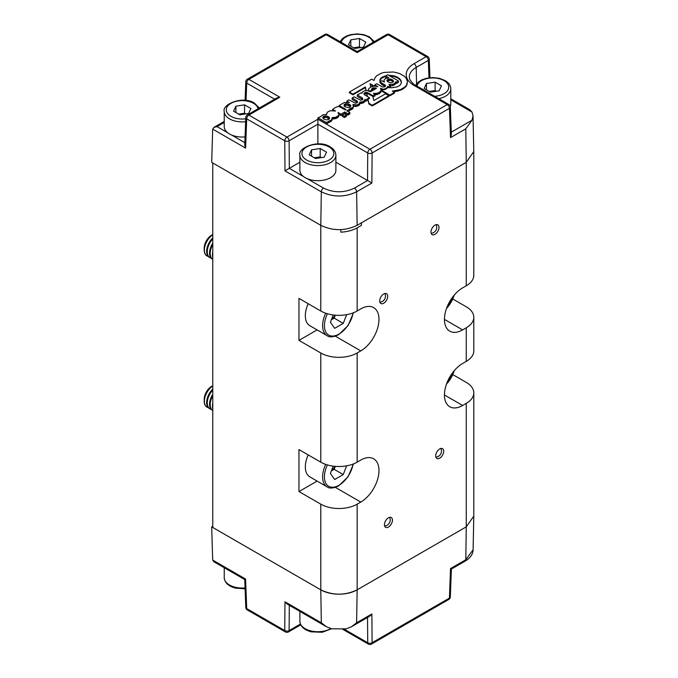 <?xml version="1.0" encoding="UTF-8"?>
<svg xmlns="http://www.w3.org/2000/svg" width="678" height="678" viewBox="0 0 678 678"><rect width="100%" height="100%" fill="white"/><g stroke="black" fill="none" stroke-linecap="round" stroke-linejoin="round"><path stroke-width="1.02" d="M434.979 234.351A5.661 3.263 120 0 0 438.683 229.359A5.661 3.263 120 0 0 437.81 224.825A5.661 3.263 120 0 0 434.979 225.113A5.661 3.263 120 0 0 431.284 230.096A5.661 3.263 120 0 0 432.157 234.63A5.661 3.263 120 0 0 434.979 234.351M388.435 527.052A5.661 3.263 120 0 0 392.13 522.068A5.661 3.263 120 0 0 391.257 517.534A5.661 3.263 120 0 0 388.435 517.814A5.661 3.263 120 0 0 384.74 522.797A5.661 3.263 120 0 0 385.604 527.331A5.661 3.263 120 0 0 388.435 527.052M439.708 458.175A5.661 3.263 120 0 0 443.404 453.192A5.661 3.263 120 0 0 442.539 448.658A5.661 3.263 120 0 0 439.708 448.938A5.661 3.263 120 0 0 436.013 453.929A5.661 3.263 120 0 0 436.886 458.464A5.661 3.263 120 0 0 439.708 458.175M383.706 303.219A5.661 3.263 120 0 0 387.401 298.235A5.661 3.263 120 0 0 386.536 293.701A5.661 3.263 120 0 0 383.706 293.981A5.661 3.263 120 0 0 380.011 298.964A5.661 3.263 120 0 0 380.875 303.498A5.661 3.263 120 0 0 383.706 303.219M371.875 183.026L367.527 180.492L367.73 152.965A3.085 1.703 0.4 0 0 372.095 152.982L371.875 183.026L356.62 191.832L357.153 225.316C345.06 231.079 332.932 231.079 320.787 225.316L212.773 162.957L212.773 527.467L320.787 589.835A25.713 14.848 0 0 0 357.153 589.835L466.261 526.84L357.153 589.835L356.611 622.785L351.39 626.803L346.034 628.845L331.906 628.845L326.55 626.803L321.33 622.785L320.787 589.835L211.68 526.84L212.773 526.213M340.831 229.63L340.831 232.147A25.713 14.848 0 0 0 357.153 227.842L361.408 225.384L361.408 222.867L466.261 162.33A25.713 14.848 0 0 0 466.261 162.322L465.794 128.795L472.007 120.209L473.024 115.879L472.007 112.056L469.744 109.7L450.802 98.768M452.955 299.108L466.261 306.787A25.713 14.848 180 0 1 473.795 317.287A25.713 14.848 180 0 1 466.261 327.788L466.261 361.382A25.713 14.848 0 0 0 473.795 350.882L473.795 317.287M452.955 374.697L466.261 382.384A25.713 14.848 180 0 1 473.795 392.876A25.713 14.848 180 0 1 466.261 403.376L466.261 526.84L473.795 516.144M335.347 336.195L360.789 350.882L357.153 352.984A25.713 14.848 180 0 1 320.787 352.984L298.964 340.381L317.109 329.906M298.964 491.567L298.964 449.573L320.787 462.167A25.713 14.848 0 0 0 357.153 462.167L360.789 460.065A25.713 14.848 120 0 1 373.646 458.794A25.713 14.848 120 0 1 377.595 479.405A25.713 14.848 120 0 1 360.789 502.067L357.153 504.161A25.713 14.848 180 0 1 320.787 504.161L298.964 491.567L317.109 481.092M224.232 122.489L217.053 126.633L213.96 127.371L212.689 129.108L211.68 162.33L320.787 225.316L320.787 310.99L298.964 298.388L298.964 340.381M320.787 310.99A25.713 14.848 0 0 0 357.153 310.99L360.789 308.888A25.713 14.848 120 0 1 373.646 307.617A25.713 14.848 120 0 1 377.595 328.22A25.713 14.848 120 0 1 360.789 350.882M466.261 361.382L462.625 363.484A25.713 14.848 120 0 0 445.819 386.146A25.713 14.848 120 0 0 449.768 406.749A25.713 14.848 120 0 0 462.625 405.478L466.261 403.376M473.024 115.879L473.786 151.575L466.261 162.322L466.261 285.794L462.625 287.887A25.713 14.848 120 0 0 445.819 310.549A25.713 14.848 120 0 0 449.768 331.161A25.713 14.848 120 0 0 462.625 329.889L466.261 327.788M466.261 285.794A25.713 14.848 0 0 0 473.795 275.293L473.795 152.033M212.773 385.74A12.857 7.424 120 0 0 204.205 401.164A12.857 7.424 120 0 0 206.875 407.046A12.857 7.424 120 0 0 206.951 407.097M212.773 385.935A12.857 7.424 120 0 0 204.366 401.249A12.857 7.424 120 0 0 207.027 407.139A12.857 7.424 120 0 0 208.265 407.622M211.68 386.35L212.773 385.714L211.68 386.35A10.568 6.102 120 0 0 204.205 399.291L204.205 401.164M212.773 389.087A12.857 7.424 120 0 0 206.629 402.562A12.857 7.424 120 0 0 209.299 408.444L209.934 408.817A12.857 7.424 120 0 0 211.172 409.3M212.773 390.113A12.857 7.424 120 0 0 207.273 402.935A12.857 7.424 120 0 0 209.934 408.817M212.773 394.35A12.857 7.424 120 0 0 209.544 404.241A12.857 7.424 120 0 0 212.206 410.131L212.773 410.453A12.857 7.424 120 0 1 210.188 404.613A12.857 7.424 120 0 1 212.773 395.783M212.773 402.969A12.857 7.424 120 0 0 212.451 405.919A12.857 7.424 120 0 0 212.773 408.503M331.457 470.685A10.501 6.06 120 0 0 335.076 466.345M308.193 454.896A21.857 12.619 120 0 0 309.854 476.897L327.135 486.872A21.857 12.619 -60 0 1 325.694 464.388M346.644 465.837L343.254 474.566L334.686 479.515L330.398 473.422L333.22 466.142M335.313 466.362L334.169 469.32L343.254 474.566M331.356 470.939L334.169 469.32M204.205 249.979L204.205 248.114A10.568 6.102 120 0 1 211.68 235.164L212.773 234.537A12.857 7.424 120 0 0 204.205 249.979A12.857 7.424 120 0 0 206.875 255.869A12.857 7.424 120 0 0 206.951 255.911M212.773 234.749A12.857 7.424 120 0 0 204.366 250.072A12.857 7.424 120 0 0 207.027 255.962A12.857 7.424 120 0 0 208.265 256.437M212.773 237.902A12.857 7.424 120 0 0 206.629 251.377A12.857 7.424 120 0 0 209.299 257.267L209.934 257.64A12.857 7.424 120 0 0 211.172 258.115M212.773 238.936A12.857 7.424 120 0 0 207.273 251.75A12.857 7.424 120 0 0 209.934 257.64M212.773 243.165A12.857 7.424 120 0 0 209.544 253.064A12.857 7.424 120 0 0 212.206 258.945L212.773 259.276A12.857 7.424 120 0 1 210.188 253.428A12.857 7.424 120 0 1 212.773 244.605M212.773 251.784A12.857 7.424 120 0 0 212.451 254.742A12.857 7.424 120 0 0 212.773 257.318M331.457 319.507A10.501 6.06 120 0 0 335.076 315.168M308.193 303.719A21.857 12.619 120 0 0 309.854 325.72L327.135 335.695A21.857 12.619 -60 0 1 325.694 313.202M346.644 314.66L343.254 323.389L334.686 328.338L330.398 322.236L333.22 314.956M335.313 315.185L334.169 318.135L343.254 323.389M331.356 319.762L334.169 318.135M357.153 225.316L466.261 162.322M362.603 99.641L357.357 96.361L357.357 94.988L361.806 97.564L361.806 98.937M365.993 90.488L365.366 87.64L352.924 94.818L349.348 92.75L349.348 92.081L352.924 94.149L365.366 86.962L366.137 90.488M381.036 90.038L389.833 95.115L394.52 92.411L392.299 91.132L400.52 89.589L404.927 86.987L406.385 85.326L407.47 81.682L406.385 85.996L402.876 89.14L397.935 91.064L393.325 91.725M394.52 92.411L394.52 93.089L389.833 95.793L381.061 90.725M380.875 92.089L381.061 90.157L380.875 92.089L379.163 93.742L374.985 94.793M348.017 111.48L349.687 110.514L349.339 108.946L352.831 107.361L353.357 106.438L352.899 104.497L357.103 104.921L359.204 103.785L359.823 102.064L362.755 101.759L364.645 100.429L364.95 99.378L365.781 99.852L369.468 97.725L364.256 94.606L364.001 93.395L364.789 92.725L367.12 92.445L372.959 95.708L374.985 94.539L374.985 95.912L372.985 97.064M369.468 97.725L369.468 98.42L368.001 99.268L368.849 103.259L372.29 105.243L388.791 95.717L388.791 96.395L372.29 105.921L368.849 103.937L368.001 99.946L365.781 101.225L364.95 100.751L364.645 101.802L362.755 103.132L359.849 103.446M359.849 102.666L359.662 104.624L358.484 105.675L355.713 106.556L353.357 106.056M353.357 106.438L352.831 108.734L349.687 110.243M349.831 113.904L347.797 115.074L347.797 114.404L349.831 113.226L349.831 113.904M332.195 118.336L331.432 121.167L332.152 117.616L335.746 117.277L338.314 115.658L338.89 114.557L338 112.472L340.966 114.184L340.966 115.557L344.797 113.345L347.797 115.074M340.966 115.557L338.864 114.336M338.89 114.557L338.703 116.489L336.991 118.082L332.195 118.989M331.432 121.167L328.474 122.489M326.372 122.608L328.474 121.387L328.474 122.76L326.372 123.972L317.948 119.116L317.948 117.743L326.372 122.608L326.372 123.972M357.408 102.632L352.136 99.378L352.136 98.005L356.594 100.573L356.594 101.946M342.348 116.353L344.407 117.54L346.458 116.353L346.458 114.98L344.407 113.794L342.348 114.98L342.348 116.353M374.985 94.539L373.603 93.742M367.425 96.539L366.705 93.072L372.807 96.327L373.807 100.581L385.511 93.827L388.791 95.717M387.519 87.572L387.519 86.877L387.519 87.572L391.265 87.759L397.079 86.937L399.986 85.258L401.376 83.072L400.401 79.496L397.817 77.343L394.079 75.851L388.596 75.292M384.036 89.75L383.341 89.801L383.341 89.098L384.773 89.589L387.265 88.098M380.85 89.115L383.341 89.801M407.47 81.682L406.08 78.029L404.461 76.326L399.571 73.504L393.503 71.995L384.036 72.427L381.155 73.266L376.697 75.783L375.29 77.258L373.993 80.462L371.73 79.157L349.348 92.081M370.035 91.674L371.578 91.098M368.595 90.937L368.552 90.157L369.586 91.42M385.282 86.445L385.282 85.157L385.604 85.767L384.867 86.809L382.561 87.021L376.79 83.767L374.756 84.945L377.875 86.742L374.248 86.089L370.51 87.157L368.501 89.089L368.552 90.852M374.205 86.098L370.129 83.741L370.688 87.081M374.756 84.945L374.756 85.64L375.748 86.216M385.189 86.521L381.909 84.631L379.994 82.614L379.994 81.919L382.028 80.75L384.333 82.08M386.274 75.546L381.248 77.792L379.858 79.953L380.002 81.919M344.797 113.345L344.797 111.972L347.797 113.701L347.797 114.404L349.831 113.226L349.831 112.531L346.831 110.794L349.687 109.141M356.594 100.573L357.653 102.386L355.577 103.293L348.933 99.852L346.899 101.03L349.365 102.454L344.356 102.497L339.161 105.497L339.161 106.531M372.29 105.243L372.29 105.921M357.331 101.132L357.331 102.505M346.899 101.03L346.899 102.183M339.161 105.497L346.136 109.514L345.373 109.955L338.856 106.395L336.076 107.175L332.61 109.361L332.61 110.522M332.61 109.361L335.5 111.023L330.05 110.785L327.279 112.251L326.559 114.455M326.559 113.726L326.677 114.463L322.847 114.836L320.465 116.769L317.948 117.743M328.474 121.387L329.474 120.896L329.474 122.269M329.474 120.896L330.601 120.43L330.601 121.803M330.601 120.43L331.432 119.794M331.966 119.116L331.966 120.481M333.347 117.701L333.347 119.074M334.551 117.591L334.551 118.964M335.746 117.277L335.746 118.65M336.991 116.718L336.991 118.082M338.314 115.658L338.314 117.031M338.703 115.116L338.703 116.489M350.687 108.649L350.687 110.022M351.814 108.183L351.814 109.556M352.831 107.361L352.831 108.734M354.28 105.056L354.28 106.429M355.713 105.183L355.713 106.556M357.103 104.921L357.103 106.293M358.484 104.31L358.484 105.675M359.204 103.785L359.204 105.158M359.662 103.251L359.662 104.624M360.84 102.149L360.84 103.522M361.832 102.031L361.832 103.403M362.755 101.759L362.755 103.132M363.561 101.378L363.561 102.751M364.205 100.895L364.205 102.268M364.645 100.429L364.645 101.802M364.857 99.912L364.857 101.285M364.95 99.378L364.95 100.751M365.781 99.852L365.781 101.225M368.001 99.268L368.001 99.946M368.849 103.259L368.849 103.937M389.833 95.115L389.833 95.793M372.959 95.708L372.959 96.946M373.603 93.259L374.553 93.403L374.553 94.284M374.553 93.403L375.493 93.445L375.493 94.818M375.493 93.445L376.417 93.369L376.417 94.742M376.417 93.369L377.341 93.149L377.341 94.522M377.341 93.149L379.163 92.369L379.163 93.742M379.163 92.369L380.485 91.284L380.485 92.657M380.485 91.284L380.875 90.716M381.061 90.157L380.528 88.53M395.138 90.903L395.138 91.581M397.935 90.386L397.935 91.064M400.52 89.589L400.52 90.259M402.876 88.471L402.876 89.14M404.927 86.987L404.927 87.665M405.732 86.174L405.732 86.852M406.385 85.326L406.385 85.996M407.215 83.538L407.215 84.208M352.924 94.149L352.924 94.818M365.366 86.962L365.366 87.64M369.586 91.233L371.824 89.945L371.688 88.742L373.324 87.852L376.468 88.276L370.298 91.835L367.578 90.606L365.179 90.581L362.544 91.835L361.874 93.335L361.043 92.861L357.357 94.988M361.806 97.564L362.527 98.141L362.527 99.505M362.527 98.141L362.849 99.386L360.815 100.268L354.17 96.827L352.136 98.005M320.787 225.316L321.321 191.832L284.98 170.848L289.286 168.339L303.413 176.492M367.968 92.835L367.968 93.53M340.966 114.184L344.797 111.972M364.001 93.395L364.001 94.183M364.789 92.725L364.23 94.573M367.264 96.445L366.705 93.742L365.544 93.767L365.544 92.394M367.12 92.445L367.12 93.149M366.705 93.742L366.705 93.072M366.306 92.301L366.306 93.674M380.528 88.276L381.909 88.886L381.909 89.589M381.909 88.886L382.604 89.047L382.604 89.75M382.604 89.047L383.341 89.098M384.036 89.047L384.773 88.886L384.773 89.589M384.773 88.886L386.299 88.25L386.299 88.945M386.299 88.25L387.265 87.394M387.57 86.292L388.418 87.479M388.418 86.784L390.452 85.606L390.452 86.979L389.392 87.598M390.452 85.606L389.045 84.801M389.045 84.318L390.867 84.487L390.452 85.826M390.867 84.487L392.647 84.292L392.647 85.665L390.867 85.86M392.647 84.292L394.189 83.691L394.189 85.064L392.647 85.665M395.274 84.14L395.528 82.275L395.528 83.648L394.189 85.064M394.189 83.691L395.274 82.775M395.528 82.275L395.528 83.648M395.681 81.724L396.435 82.157L396.435 83.53L395.681 83.097M396.435 82.157L398.461 80.987L398.461 82.36L396.435 83.53M398.461 80.987L387.663 74.75L385.629 75.919L385.629 77.292L386.807 77.978M385.629 75.919L388.816 77.758L385.401 78.563L384.079 79.987L383.994 81.877M383.994 80.521L384.333 81.597M368.408 89.649L368.552 90.157M368.798 90.598L368.798 91.038M371.824 89.945L371.824 90.954M371.688 88.742L371.688 89.793M372.383 88.233L371.824 90.013M374.909 89.174L373.324 89.225L373.324 87.852M375.451 87.877L375.451 88.86M374.366 87.725L374.366 89.098M361.874 92.861L361.899 93.352M347.797 113.701L349.831 112.531M391.265 79.224L388.884 78.945L386.969 80.055L387.452 81.428L389.274 82.479L391.63 82.741L393.545 81.64L393.087 80.275L391.265 79.224L391.265 80.597L390.104 80.309L390.104 78.936M386.969 80.75L386.969 80.055M345.187 106.921L348.975 107.531L350.06 107.175L350.848 105.81L348.399 103.836L345.814 103.709L344.085 104.709L344.314 106.2L345.187 106.921M322.872 116.955L323.101 118.447L323.974 119.167L326.516 119.862L328.847 119.421L329.635 118.057L328.406 116.608L325.872 115.887L323.516 116.345L322.872 117.938M385.282 85.157L379.994 81.919M385.24 86.487L381.375 84.089M384.451 85.86L384.451 84.487M385.629 76.368L381.248 78.47L379.824 81.258M379.858 80.623L379.858 79.953M380.366 79.504L380.366 78.834M381.248 78.47L381.248 77.792M382.536 77.504L382.536 76.834M384.155 76.792L384.155 76.114M401.41 82.436L400.401 80.174L397.817 78.012L394.079 76.521L389.723 75.936M389.969 75.936L389.969 75.258M392.045 76.122L392.045 75.444M394.079 76.521L394.079 75.851M396.02 77.156L396.02 76.487M397.817 78.012L397.817 77.343M399.291 79.055L399.291 78.377M400.401 80.174L400.401 79.496M401.122 81.36L401.122 80.682M373.324 89.225L372.383 89.606M365.544 93.767L364.789 94.098M373.231 86.208L370.247 84.487M299.879 162.22L289.286 168.339M307.159 178.653L323.508 188.094C333.839 192.993 344.144 192.993 354.433 188.094L367.561 180.518M335.881 162.22L367.527 180.492M284.98 170.848L284.752 140.804A3.085 1.703 -0.4 0 0 289.116 140.787L317.88 124.176L317.88 119.209L369.908 149.253A3.085 1.78 -60 0 0 367.73 152.965L317.88 124.176L317.88 143.922M342.348 114.98L344.407 116.167L344.407 117.54M344.407 116.167L346.458 114.98M329.372 118.896L325.872 117.26L322.991 118.209M323.516 117.709L323.516 116.345M324.601 117.328L324.601 115.955M325.872 117.26L325.872 115.887M327.186 117.463L327.186 116.091M328.406 117.98L328.406 116.608M329.262 118.658L329.262 117.286M344.085 105.692L344.085 104.709M350.585 106.649L347.085 105.014L344.204 105.963M344.729 105.463L344.729 104.09M345.814 105.082L345.814 103.709M347.085 105.014L347.085 103.641M348.399 105.209L348.399 103.836M349.619 105.734L349.619 104.361M350.475 106.412L350.475 105.039M393.274 81.902L391.265 80.597M392.299 81.063L392.299 79.69M393.087 81.648L393.087 80.275M390.104 80.309L387.265 81.157M387.731 80.741L387.731 79.377M388.884 80.318L388.884 78.945M354.433 188.094A3.085 1.78 -120 0 1 356.62 191.832C344.873 197.4 333.11 197.4 321.321 191.832A3.085 1.78 -60 0 1 323.508 188.094M465.794 128.795L450.539 137.6L451.379 134.507L450.328 107.005A3.085 3.085 0 0 0 448.794 104.446A3.085 1.78 120 0 0 447.243 104.598L414.004 85.411A26.578 15.348 180 0 1 414.004 63.707L426.157 56.698L388.096 34.722L357.153 52.587L326.211 34.722L248.877 79.368L279.819 97.234L276.734 97.971L247.334 114.946A3.085 1.78 60 0 1 248.877 115.099L286.938 137.075L317.88 119.209M428.988 77.817L428.335 60.41A3.085 1.763 -2.2 0 0 429.233 59.096A3.085 3.085 0 0 0 427.699 56.545A3.085 1.78 -60 0 0 426.157 56.698A3.085 1.78 60 0 1 428.335 60.41L416.19 67.419A23.493 13.568 0 0 0 409.309 77.267L409.809 79.479C412.402 83.123 414.317 85.047 415.546 85.258A3.085 1.78 120 0 0 414.004 85.411M450.539 137.6L449.429 108.336A3.085 1.797 -2.2 0 0 450.328 107.005M247.334 114.946A3.085 3.085 0 0 0 245.792 117.497L244.75 145.007L245.589 148.101L212.689 129.108M274.607 99.2L246.699 83.089A3.085 1.78 120 0 1 248.877 79.368A3.085 1.78 -120 0 0 247.334 79.216A3.085 3.085 0 0 0 245.792 81.775A3.085 1.763 2.2 0 0 246.699 83.089L246.046 100.497M245.792 117.497A3.085 1.797 2.2 0 0 246.699 118.836L245.589 148.101M320.66 157.72A7.763 4.483 0 0 0 315.863 157.576A7.763 4.483 0 0 0 314.465 157.881M305.151 177.653A18.001 10.39 0 0 0 324.762 179.907A18.001 10.39 0 0 0 335.881 170.305L335.881 155.186A18.001 10.39 180 0 1 324.762 164.788A18.001 10.39 180 0 1 305.151 162.534A18.001 10.39 180 0 1 299.879 155.186L299.879 170.305A18.001 10.39 0 0 0 305.151 177.653M324.22 157.169L315.558 158.508L309.219 154.847L311.533 149.846L320.194 148.507L326.542 152.169L324.22 157.169M311.533 156.186L311.533 149.846M314.346 157.813L320.194 156.906L320.194 148.507M321.406 157.601L320.194 156.906M359.933 47.697A7.763 4.483 0 0 0 355.145 47.553A7.763 4.483 0 0 0 353.746 47.85M363.493 47.146L354.831 48.485L348.492 44.824L350.814 39.824L359.476 38.485L365.815 42.146L363.493 47.146M350.814 46.163L350.814 39.824M353.628 47.782L359.476 46.884L359.476 38.485M360.688 47.579L359.476 46.884M435.581 91.369A7.763 4.483 0 0 0 430.793 91.225A7.763 4.483 0 0 0 429.386 91.53M450.268 106.48A18.001 10.39 0 0 0 450.802 103.954L450.802 88.835A18.001 10.39 180 0 1 438.742 98.649M439.141 90.818L430.479 92.157L424.14 88.496L426.462 83.496L435.123 82.157L441.463 85.818L439.141 90.818M426.462 89.835L426.462 83.496M429.267 91.462L435.123 90.555L435.123 82.157M436.335 91.25L435.123 90.555M245.012 114.048A7.763 4.483 0 0 0 240.224 113.904A7.763 4.483 0 0 0 238.817 114.201M245.639 121.718A18.001 10.39 180 0 1 229.503 118.862A18.001 10.39 180 0 1 224.232 111.514L224.232 126.633A18.001 10.39 0 0 0 229.503 133.981A18.001 10.39 0 0 0 245.063 136.897M248.572 113.497L239.91 114.836L233.571 111.175L235.893 106.175L244.555 104.836L250.894 108.497L248.572 113.497M235.893 112.514L235.893 106.175M238.698 114.133L244.555 113.234L244.555 104.836M245.758 113.929L244.555 113.234M320.787 504.161L320.787 589.835C332.89 595.589 345.009 595.589 357.153 589.835L357.153 504.161M465.15 561.121C470.278 558.053 472.922 554.282 473.1 549.799L465.794 559.748A3.085 1.78 60 0 1 465.15 561.121L451.379 569.071L450.328 596.894A3.085 1.763 -177.8 0 1 449.429 598.081L450.539 568.554L465.794 559.748L466.261 526.84M245.639 579.046C244.495 579.732 244.478 579.732 245.589 579.054L246.699 608.581A3.085 1.763 177.8 0 1 245.792 607.395L244.75 579.571L213.96 561.799L212.689 560.062L211.68 526.84M326.55 626.803L287.091 604.022L284.98 601.801L321.33 622.785M356.611 622.785L371.875 613.98L369.756 616.2L351.39 626.803M289.311 605.301L289.116 630.574A3.085 1.856 -179.6 0 1 284.752 630.557L284.98 601.801M371.875 613.98L372.095 642.727A3.085 1.856 179.6 0 1 367.73 642.752L367.535 617.48M450.539 568.554C451.65 569.232 451.633 569.232 450.48 568.545M357.153 352.984L357.153 462.167M320.787 352.984L320.787 462.167M357.153 227.842L357.153 310.99M335.347 487.372L360.789 502.067M444.437 394.977L462.625 405.478M444.437 319.389L462.625 329.889M446.514 308.439A20.569 11.882 120 0 0 454.184 295.167M327.415 464.93A20.569 11.882 120 0 0 325.932 483.439A20.569 11.882 120 0 0 338.975 485.27A20.569 11.882 120 0 0 353.145 464.057M327.415 313.753A20.569 11.882 120 0 0 325.932 332.254A20.569 11.882 120 0 0 338.975 334.084A20.569 11.882 120 0 0 353.145 312.88M446.514 384.028A20.569 11.882 120 0 0 454.184 370.756M224.232 567.723L224.232 577.656A18.001 10.39 0 0 0 235.351 587.258A18.001 10.39 0 0 0 245.063 587.919M279.819 97.234L248.877 115.099A3.085 1.78 -60 0 0 246.699 118.836L284.752 140.804A3.085 1.78 -60 0 1 286.938 137.075A3.085 1.78 -120 0 1 289.116 140.787L289.32 168.314M369.908 149.253L447.243 104.598A3.085 1.78 -120 0 1 449.429 108.336L372.095 152.982A3.085 1.78 -120 0 0 369.908 149.253M366.857 94.556L366.857 93.878M416.555 83.903L416.19 67.419A3.085 1.78 60 0 0 414.004 63.707M451.285 132.176L472.007 120.209M472.007 112.056L450.802 99.81M217.053 126.633L227.774 132.82M231.512 134.981L244.843 142.677M389.638 34.57A3.085 3.085 0 0 0 386.553 34.57A3.085 1.78 -120 0 1 388.096 34.722A3.085 1.78 -60 0 1 389.638 34.57L427.699 56.545M327.754 34.57A3.085 3.085 0 0 0 324.669 34.57A3.085 1.78 -120 0 1 326.211 34.722A3.085 1.78 -60 0 1 327.754 34.57L357.153 51.545L386.553 34.57M306.6 160.016A15.941 9.204 0 0 0 329.152 160.016A15.941 9.204 0 0 0 329.152 146.999A15.941 9.204 0 0 0 306.6 146.999A15.941 9.204 0 0 0 306.6 160.016M372.985 42.4A15.941 9.204 0 0 0 368.425 36.976A15.941 9.204 0 0 0 351.933 34.781A15.941 9.204 0 0 0 341.322 42.4M299.879 611.403L299.879 621.328A18.001 10.39 0 0 0 310.999 630.93A18.001 10.39 0 0 0 330.754 628.591M434.674 96.301A15.941 9.204 0 0 0 447.861 90.174A15.941 9.204 0 0 0 444.073 80.648A15.941 9.204 0 0 0 427.581 78.462A15.941 9.204 0 0 0 416.97 86.072M258.064 108.751A15.941 9.204 0 0 0 253.504 103.327A15.941 9.204 0 0 0 230.961 103.327A15.941 9.204 0 0 0 230.961 116.345A15.941 9.204 0 0 0 245.75 118.811M344.127 629.125L367.73 642.752A3.085 1.78 120 0 0 368.366 644.1A3.085 3.085 0 0 0 371.451 644.1A3.085 1.78 60 0 0 372.095 642.727L449.429 598.081A3.085 1.78 60 0 1 448.794 599.454A3.085 3.085 0 0 0 450.328 596.894M212.689 560.062L245.589 579.054M245.792 607.395A3.085 3.085 0 0 0 247.334 609.946A3.085 1.78 -60 0 1 246.699 608.581L284.752 630.557A3.085 1.78 -60 0 0 285.396 631.921A3.085 3.085 0 0 0 288.481 631.921A3.085 1.78 -120 0 0 289.116 630.574L300.396 624.065M473.795 392.876L473.795 516.339M446.302 309.049L454.599 294.676M327.135 486.872C329.398 488.728 333.254 488.38 338.703 485.855L348.119 476.676L353.475 463.93M211.68 235.164L212.773 234.537M327.135 335.695C329.398 337.542 333.254 337.203 338.703 334.669L348.119 325.491L353.475 312.753M384.604 525.992A6.043 6.043 0 0 0 389.604 517.339M435.886 457.116A6.043 6.043 0 0 0 440.878 448.472M379.875 302.159A6.043 6.043 0 0 0 384.875 293.506M446.302 384.638L454.599 370.264M245.097 588.775L235.656 588.165C228.478 586.284 224.672 582.775 224.232 577.656M431.157 233.291A6.043 6.043 0 0 0 436.149 224.638M429.937 77.716L429.233 59.096M415.546 85.258L448.794 104.446M213.96 127.371L224.232 121.438M245.792 81.775L245.097 100.386M247.334 79.216L324.669 34.57M335.881 155.186C335.763 151.83 333.864 149.067 330.178 146.897C318.957 138.998 297.303 147.999 299.879 155.186M374.29 41.646L369.459 36.875L363.722 34.654L357.137 33.9L350.636 34.646L346.161 36.188L342.712 38.358L340.017 41.646M331.5 628.769L322.203 632.269L311.304 631.837C304.125 629.955 300.32 626.455 299.879 621.328M450.802 88.835C450.684 85.479 448.785 82.716 445.107 80.546L439.369 78.326L432.784 77.572L426.284 78.317L421.809 79.86L418.36 82.03L415.665 85.318M259.369 107.997L254.53 103.225C243.309 95.318 221.655 104.327 224.232 111.514M473.1 549.799L473.786 516.602M288.481 631.921L300.625 624.913M342.695 629.277L368.366 644.1M247.334 609.946L285.396 631.921M371.451 644.1L448.794 599.454"/></g></svg>
